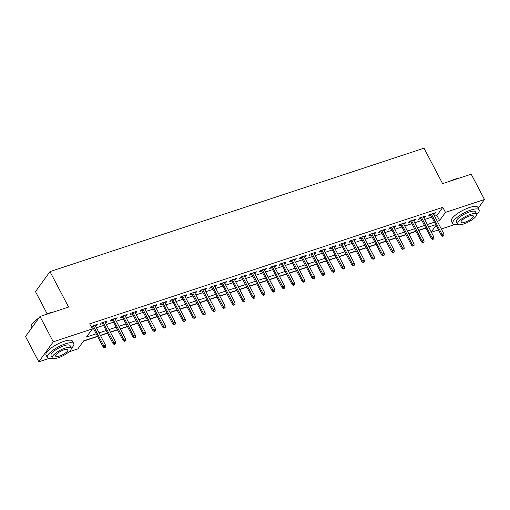 <?xml version="1.0" encoding="UTF-8"?>
<svg xmlns="http://www.w3.org/2000/svg" width="510" height="510" viewBox="0 0 510 510"><rect width="100%" height="100%" fill="white"/><g stroke="black" fill="none" stroke-linecap="round" stroke-linejoin="round"><path stroke-width="0.76" d="M47.143 313.816L35.49 291.624L49.98 271.613L424.001 148.187L442.61 183.625L471.208 174.184L484.5 199.499L478.233 208.156M454.397 224.661L441.328 228.971M438.504 229.908L431.383 232.254M83.487 341.126L97.633 336.46M100.457 335.523L107.578 333.177M110.409 332.239L117.523 329.893M120.354 328.956L127.474 326.61M130.299 325.673L137.419 323.327M140.25 322.397L147.371 320.044M150.195 319.113L157.316 316.761M160.14 315.83L167.261 313.478M170.091 312.547L177.212 310.195M180.036 309.264L187.157 306.912M189.988 305.981L197.109 303.628M199.933 302.698L207.054 300.345M209.878 299.415L216.999 297.062M219.829 296.131L226.95 293.779M229.774 292.848L236.895 290.496M239.719 289.565L246.84 287.213M249.67 286.282L256.791 283.936M259.615 282.999L266.736 280.653M269.567 279.716L276.688 277.37M279.512 276.433L286.633 274.087M289.457 273.15L296.578 270.804M299.408 269.866L306.529 267.52M309.353 266.59L316.474 264.237M319.305 263.307L326.419 260.954M329.25 260.023L336.37 257.671M339.195 256.74L346.315 254.388M349.146 253.457L356.267 251.105M359.091 250.174L366.212 247.822M369.036 246.891L376.157 244.539M378.987 243.608L386.108 241.255M388.932 240.325L396.053 237.972M398.884 237.042L406.005 234.689M408.829 233.758L415.95 231.406M418.774 230.475L425.895 228.129M97.525 336.262L83.71 340.82L77.832 348.929L68.901 351.881M49.036 358.434L38.792 361.813L53.276 341.808L92.323 328.925L86.451 337.033L96.237 333.801M53.276 341.808L39.99 316.493L25.5 336.504L38.792 361.813M95.44 325.966L96.294 325.686L97.27 324.334L91.099 326.585M105.385 322.683L106.239 322.403L107.215 321.051L101.248 323.021L100.272 324.373L102.561 323.614M115.336 319.4L116.184 319.12L117.166 317.768L111.199 319.738L110.217 321.09L112.506 320.331M125.281 316.117L126.136 315.837L127.111 314.485L121.144 316.455L120.162 317.806L122.457 317.054M135.233 312.834L136.081 312.553L137.062 311.202L131.089 313.172L130.114 314.523L132.402 313.771M145.178 309.551L146.026 309.27L147.007 307.919L141.041 309.889L140.059 311.24L142.347 310.488M155.123 306.268L155.977 305.987L156.952 304.636L150.986 306.606L150.01 307.957L152.299 307.205M165.074 302.985L165.922 302.704L166.904 301.353L160.937 303.322L159.955 304.674L162.244 303.922M175.019 299.702L175.873 299.421L176.849 298.07L170.882 300.039L169.9 301.391L172.195 300.639M184.964 296.425L185.819 296.138L186.8 294.786L180.827 296.756L179.851 298.108L182.14 297.355M194.916 293.142L195.763 292.861L196.745 291.51L190.778 293.473L189.797 294.831L192.085 294.072M204.861 289.858L205.715 289.578L206.69 288.226L200.723 290.196L199.741 291.548L202.036 290.789M214.812 286.575L215.66 286.295L216.642 284.943L210.668 286.913L209.693 288.265L211.981 287.506M224.757 283.292L225.605 283.012L226.587 281.66L220.62 283.63L219.638 284.982L221.933 284.223M234.702 280.009L235.556 279.729L236.532 278.377L230.565 280.347L229.589 281.698L231.878 280.94M244.653 276.726L245.501 276.445L246.483 275.094L240.516 277.064L239.534 278.415L241.823 277.657M254.598 273.443L255.453 273.162L256.428 271.811L250.461 273.781L249.479 275.132L251.774 274.374M264.543 270.16L265.398 269.879L266.379 268.528L260.406 270.498L259.431 271.849L261.719 271.09M274.495 266.877L275.343 266.596L276.324 265.245L270.357 267.214L269.376 268.566L271.664 267.807M284.44 263.594L285.294 263.313L286.269 261.962L280.302 263.931L279.327 265.283L281.616 264.524M294.391 260.31L295.239 260.03L296.221 258.678L290.247 260.648L289.272 262L291.561 261.248M304.336 257.027L305.19 256.747L306.166 255.395L300.199 257.365L299.217 258.717L301.512 257.964M314.281 253.744L315.135 253.464L316.111 252.112L310.144 254.082L309.168 255.433L311.457 254.681M324.233 250.461L325.08 250.18L326.062 248.829L320.095 250.799L319.113 252.15L321.402 251.398M334.178 247.178L335.032 246.897L336.007 245.546L330.04 247.516L329.058 248.867L331.353 248.115M344.129 243.895L344.977 243.614L345.958 242.263L339.985 244.233L339.01 245.584L341.298 244.832M354.074 240.618L354.922 240.331L355.903 238.98L349.936 240.949L348.955 242.301L351.243 241.549M364.019 237.335L364.873 237.054L365.848 235.697L359.881 237.666L358.906 239.024L361.195 238.266M373.97 234.052L374.818 233.771L375.8 232.42L369.833 234.39L368.851 235.741L371.14 234.982M383.915 230.769L384.769 230.488L385.745 229.137L379.778 231.106L378.796 232.458L381.091 231.699M393.86 227.485L394.714 227.205L395.696 225.853L389.723 227.823L388.747 229.175L391.036 228.416M403.812 224.202L404.659 223.922L405.641 222.57L399.674 224.54L398.692 225.892L400.981 225.133M413.757 220.919L414.611 220.639L415.586 219.287L409.619 221.257L408.637 222.609L410.933 221.85M423.708 217.636L424.556 217.356L425.538 216.004L419.564 217.974L418.589 219.326L420.877 218.567M434.622 216.195L436.923 215.437L442.801 207.321L89.664 323.863L92.323 328.925M92.1 329.231L93.579 328.74M96.409 327.809L103.53 325.456M106.354 324.526L113.475 322.173M116.299 321.243L123.42 318.89M126.25 317.959L133.371 315.607M136.195 314.676L143.316 312.33M146.147 311.393L153.268 309.047M156.092 308.11L163.213 305.764M166.037 304.827L173.158 302.481M175.988 301.544L183.109 299.198M185.933 298.261L193.054 295.915M195.878 294.978L202.999 292.632M205.83 291.701L212.951 289.349M215.775 288.418L222.895 286.065M225.726 285.135L232.847 282.782M235.671 281.851L242.792 279.499M245.616 278.568L252.737 276.216M255.567 275.285L262.688 272.933M265.512 272.002L272.633 269.65M275.464 268.719L282.578 266.367M285.409 265.436L292.53 263.083M295.354 262.153L302.475 259.8M305.305 258.87L312.426 256.524M315.25 255.587L322.371 253.24M325.195 252.303L332.316 249.957M335.147 249.02L342.267 246.674M345.091 245.737L352.212 243.391M355.043 242.454L362.164 240.108M364.988 239.171L372.109 236.825M374.933 235.894L382.054 233.542M384.884 232.611L392.005 230.259M394.829 229.328L401.95 226.976M404.774 226.045L411.895 223.692M414.726 222.762L421.846 220.409M424.671 219.478L431.791 217.126M433.653 214.353L434.501 214.072L435.483 212.721L429.516 214.691L428.534 216.042L430.829 215.284M91.462 327.28L92.616 326.897M39.99 316.493L68.589 307.058L49.98 271.613M442.801 207.321L445.459 212.383L484.5 199.499M437.28 221.257L439.582 220.498L445.459 212.383M99.067 332.871L106.188 330.518M109.012 329.587L116.133 327.242M118.957 326.304L126.078 323.958M128.909 323.021L136.03 320.675M138.854 319.738L145.975 317.392M148.805 316.455L155.92 314.109M158.75 313.172L165.871 310.826M168.695 309.889L175.816 307.543M178.647 306.612L185.767 304.26M188.592 303.329L195.712 300.976M198.537 300.046L205.657 297.693M208.488 296.763L215.609 294.41M218.433 293.479L225.554 291.127M228.384 290.196L235.505 287.844M238.329 286.913L245.45 284.561M248.274 283.63L255.395 281.278M258.226 280.347L265.347 277.995M268.171 277.064L275.292 274.712M278.116 273.781L285.237 271.435M288.067 270.498L295.188 268.152M298.012 267.214L305.133 264.868M307.963 263.931L315.084 261.585M317.909 260.648L325.029 258.302M327.853 257.365L334.974 255.019M337.805 254.082L344.926 251.736M347.75 250.805L354.871 248.453M357.701 247.522L364.816 245.17M367.646 244.239L374.767 241.887M377.591 240.956L384.712 238.603M387.543 237.673L394.663 235.32M397.488 234.39L404.608 232.037M407.433 231.106L414.553 228.754M417.384 227.823L424.505 225.471M427.329 224.54L434.45 222.188M435.738 224.649L428.617 226.995M425.793 227.925L418.672 230.278M415.848 231.208L408.727 233.561M405.896 234.492L398.775 236.844M395.951 237.775L388.83 240.127M386 241.058L378.879 243.41M376.055 244.341L368.934 246.693M366.11 247.624L358.989 249.976M356.158 250.907L349.038 253.26M346.214 254.19L339.093 256.543M336.268 257.474L329.148 259.826M326.317 260.757L319.196 263.103M316.372 264.04L309.251 266.386M306.421 267.323L299.3 269.669M296.476 270.606L289.355 272.952M286.531 273.889L279.41 276.235M276.579 277.172L269.458 279.518M266.634 280.455L259.513 282.801M256.683 283.732L249.569 286.084M246.738 287.015L239.617 289.368M236.793 290.298L229.672 292.651M226.842 293.581L219.721 295.934M216.897 296.865L209.776 299.217M206.952 300.148L199.831 302.5M197 303.431L189.879 305.783M187.055 306.714L179.934 309.066M177.104 309.997L169.983 312.349M167.159 313.28L160.038 315.633M157.214 316.563L150.093 318.909M147.262 319.846L140.142 322.192M137.317 323.13L130.197 325.476M127.373 326.413L120.252 328.759M117.421 329.696L110.3 332.042M107.476 332.979L100.355 335.325M431.25 232.005L436.095 225.318M436.923 215.437L439.582 220.498M434.042 213.193L434.501 214.072M424.097 216.476L424.556 217.356M414.152 219.759L414.611 220.639M404.2 223.042L404.659 223.922M394.255 226.325L394.714 227.205M384.304 229.608L384.769 230.488M374.359 232.891L374.818 233.771M364.414 236.175L364.873 237.054M354.463 239.458L354.922 240.331M344.518 242.741L344.977 243.614M334.566 246.024L335.032 246.897M324.621 249.307L325.08 250.18M314.676 252.59L315.135 253.464M304.725 255.873L305.19 256.747M294.78 259.156L295.239 260.03M284.835 262.44L285.294 263.313M274.884 265.716L275.343 266.596M264.939 268.999L265.398 269.879M254.987 272.283L255.453 273.162M245.042 275.566L245.501 276.445M235.097 278.849L235.556 279.729M225.146 282.132L225.605 283.012M215.201 285.415L215.66 286.295M205.256 288.698L205.715 289.578M195.304 291.981L195.763 292.861M185.359 295.264L185.819 296.138M175.408 298.548L175.873 299.421M165.463 301.831L165.922 302.704M155.518 305.114L155.977 305.987M145.567 308.397L146.026 309.27M135.622 311.68L136.081 312.553M125.67 314.963L126.136 315.837M115.725 318.246L116.184 319.12M105.78 321.523L106.239 322.403M95.829 324.806L96.294 325.686M430.363 214.41L441.341 235.314L442.042 234.339L431.403 214.066M442.98 235.741L442.584 236.283L443.974 235.416L442.98 235.741L442.042 234.339L443.834 233.752L433.194 213.473M441.341 235.314L442.584 236.283M443.974 235.416L443.834 233.752M449.508 181.35A14.567 4.182 -27.7 0 1 454.48 179.329A14.567 4.182 -27.7 0 1 458.739 178.302M457.546 178.698A14.924 4.284 152.3 0 0 454.761 179.469A14.924 4.284 152.3 0 0 451.694 180.629M476.761 214.506A14.924 4.284 152.3 0 0 479.132 209.871A14.924 4.284 152.3 0 0 470.813 210.05A14.924 4.284 152.3 0 0 457.591 216.986A14.924 4.284 152.3 0 0 452.708 223.75A14.924 4.284 152.3 0 0 457.865 224.425M479.132 209.871L477.806 207.34A14.924 4.284 152.3 0 0 469.487 207.519A14.924 4.284 152.3 0 0 456.265 214.455A14.924 4.284 152.3 0 0 451.375 221.219L452.708 223.75M457.629 224.132L456.405 221.805A10.748 3.085 -27.7 0 1 459.924 216.941A10.748 3.085 -27.7 0 1 469.442 211.943A10.748 3.085 -27.7 0 1 475.435 211.816L476.652 214.143A10.748 3.085 152.3 0 0 470.666 214.27A10.748 3.085 152.3 0 0 461.148 219.268A10.748 3.085 152.3 0 0 457.629 224.132A10.748 3.085 152.3 0 0 463.615 224.005A10.748 3.085 152.3 0 0 473.14 219.013A10.748 3.085 152.3 0 0 476.652 214.143M469.41 216.004A6.923 1.989 152.3 0 0 463.278 219.223A6.923 1.989 152.3 0 0 461.008 222.36A6.923 1.989 152.3 0 0 464.871 222.277A6.923 1.989 152.3 0 0 471.004 219.058A6.923 1.989 152.3 0 0 473.274 215.921A6.923 1.989 152.3 0 0 469.41 216.004M44.147 315.123A14.567 4.182 -27.7 0 1 49.126 313.102A14.567 4.182 -27.7 0 1 53.384 312.075M52.192 312.464A14.924 4.284 152.3 0 0 49.4 313.242A14.924 4.284 152.3 0 0 46.34 314.396M71.4 348.273A14.924 4.284 152.3 0 0 73.778 343.644A14.924 4.284 152.3 0 0 65.459 343.823A14.924 4.284 152.3 0 0 52.237 350.759A14.924 4.284 152.3 0 0 47.347 357.516A14.924 4.284 152.3 0 0 52.504 358.192M73.778 343.644L72.445 341.113A14.924 4.284 152.3 0 0 64.126 341.292A14.924 4.284 152.3 0 0 50.904 348.228A14.924 4.284 152.3 0 0 46.021 354.986L47.347 357.516M52.269 357.905L51.045 355.578A10.748 3.085 -27.7 0 1 54.564 350.708A10.748 3.085 -27.7 0 1 64.088 345.716A10.748 3.085 -27.7 0 1 70.074 345.589L71.298 347.916A10.748 3.085 152.3 0 0 65.305 348.043A10.748 3.085 152.3 0 0 55.788 353.041A10.748 3.085 152.3 0 0 52.269 357.905A10.748 3.085 152.3 0 0 58.261 357.778A10.748 3.085 152.3 0 0 67.779 352.78A10.748 3.085 152.3 0 0 71.298 347.916M64.056 349.777A6.923 1.989 152.3 0 0 57.923 352.996A6.923 1.989 152.3 0 0 55.654 356.127A6.923 1.989 152.3 0 0 59.511 356.05A6.923 1.989 152.3 0 0 65.65 352.831A6.923 1.989 152.3 0 0 67.913 349.694A6.923 1.989 152.3 0 0 64.056 349.777M38.492 318.559A14.924 4.284 152.3 0 0 31.301 325.482A14.924 4.284 152.3 0 0 31.295 326.942L31.767 327.847M31.301 325.482L31.461 325.048A14.567 4.182 -27.7 0 1 38.868 318.036M420.418 217.694L431.396 238.597L432.097 237.622L421.458 217.349M433.028 239.024L432.639 239.566L434.023 238.693L433.028 239.024L432.097 237.622L433.889 237.029L423.243 216.756M431.396 238.597L432.639 239.566M434.023 238.693L433.889 237.029M410.473 220.977L421.445 241.88L422.152 240.905L411.506 220.632M423.083 242.307L422.694 242.849L424.078 241.976L423.083 242.307L422.152 240.905L423.944 240.312L413.298 220.04M421.445 241.88L422.694 242.849M424.078 241.976L423.944 240.312M400.522 224.26L411.5 245.163L412.201 244.188L401.561 223.915M413.138 245.59L412.743 246.132L414.133 245.259L413.138 245.59L412.201 244.188L413.992 243.595L403.353 223.323M411.5 245.163L412.743 246.132M414.133 245.259L413.992 243.595M390.577 227.543L401.548 248.446L402.256 247.471L391.61 227.199M403.187 248.874L402.798 249.415L404.181 248.542L403.187 248.874L402.256 247.471L404.047 246.878L393.401 226.606M401.548 248.446L402.798 249.415M404.181 248.542L404.047 246.878M380.626 230.826L391.603 251.73L392.311 250.754L381.665 230.482M393.242 252.157L392.847 252.699L393.841 252.367L394.236 251.825L393.242 252.157L392.311 250.754L394.096 250.161L383.456 229.889M391.603 251.73L392.847 252.699M394.236 251.825L394.096 250.161M370.681 234.103L381.658 255.013L382.36 254.037L371.72 233.765M383.29 255.44L382.902 255.982L384.285 255.108L383.29 255.44L382.36 254.037L384.151 253.444L373.505 233.172M381.658 255.013L382.902 255.982M384.285 255.108L384.151 253.444M360.736 237.386L371.707 258.296L372.415 257.32L361.768 237.048M373.345 258.723L372.957 259.258L373.951 258.933L374.34 258.391L373.345 258.723L372.415 257.32L374.206 256.728L363.56 236.455M371.707 258.296L372.957 259.258M374.34 258.391L374.206 256.728M350.784 240.669L361.762 261.573L362.463 260.604L351.823 240.331M363.4 262.006L363.005 262.542L364 262.216L364.395 261.675L363.4 262.006L362.463 260.604L364.255 260.011L353.615 239.738M361.762 261.573L363.005 262.542M364.395 261.675L364.255 260.011M340.839 243.952L351.811 264.856L352.518 263.887L341.872 243.614M353.449 265.289L353.06 265.825L354.055 265.5L354.444 264.958L353.449 265.289L352.518 263.887L354.31 263.294L343.663 243.021M351.811 264.856L353.06 265.825M354.444 264.958L354.31 263.294M330.894 247.235L341.866 268.139L342.573 267.17L331.927 246.897M343.504 268.566L343.109 269.108L344.11 268.783L344.499 268.241L343.504 268.566L342.573 267.17L344.365 266.577L333.719 246.304M341.866 268.139L343.109 269.108M344.499 268.241L344.365 266.577M320.943 250.518L331.921 271.422L332.622 270.453L321.982 250.18M333.559 271.849L333.164 272.391L334.158 272.066L334.554 271.524L333.559 271.849L332.622 270.453L334.413 269.86L323.773 249.588M331.921 271.422L333.164 272.391M334.554 271.524L334.413 269.86M310.998 253.801L321.969 274.705L322.677 273.736L312.031 253.457M323.608 275.132L323.219 275.674L324.602 274.807L323.608 275.132L322.677 273.736L324.468 273.143L313.822 252.871M321.969 274.705L323.219 275.674M324.602 274.807L324.468 273.143M301.047 257.085L312.024 277.988L312.732 277.013L302.086 256.74M313.663 278.415L313.267 278.957L314.657 278.09L313.663 278.415L312.732 277.013L314.517 276.426L303.877 256.154M312.024 277.988L313.267 278.957M314.657 278.09L314.517 276.426M291.102 260.368L302.079 281.271L302.781 280.296L292.141 260.023M303.711 281.698L303.322 282.24L304.706 281.373L303.711 281.698L302.781 280.296L304.572 279.709L293.926 259.437M302.079 281.271L303.322 282.24M304.706 281.373L304.572 279.709M281.157 263.651L292.128 284.554L292.836 283.579L282.189 263.307M293.766 284.982L293.377 285.523L294.761 284.656L293.766 284.982L292.836 283.579L294.627 282.993L283.981 262.72M292.128 284.554L293.377 285.523M294.761 284.656L294.627 282.993M271.205 266.934L282.183 287.838L282.884 286.862L272.244 266.59M283.821 288.265L283.426 288.807L284.816 287.94L283.821 288.265L282.884 286.862L284.676 286.276L274.036 266.003M282.183 287.838L283.426 288.807M284.816 287.94L284.676 286.276M261.26 270.217L272.232 291.121L272.939 290.145L262.293 269.873M273.87 291.548L273.481 292.09L274.865 291.223L273.87 291.548L272.939 290.145L274.731 289.559L264.084 269.28M272.232 291.121L273.481 292.09M274.865 291.223L274.731 289.559M251.309 273.5L262.287 294.404L262.994 293.428L252.348 273.156M263.925 294.831L263.53 295.373L264.919 294.506L263.925 294.831L262.994 293.428L264.779 292.836L254.139 272.563M262.287 294.404L263.53 295.373M264.919 294.506L264.779 292.836M241.364 276.783L252.342 297.687L253.043 296.712L242.403 276.439M253.974 298.114L253.585 298.656L254.974 297.783L253.974 298.114L253.043 296.712L254.834 296.119L244.194 275.846M252.342 297.687L253.585 298.656M254.974 297.783L254.834 296.119M231.419 280.066L242.39 300.97L243.098 299.995L232.452 279.722M244.029 301.397L243.64 301.939L245.023 301.066L244.029 301.397L243.098 299.995L244.889 299.402L234.243 279.129M242.39 300.97L243.64 301.939M245.023 301.066L244.889 299.402M221.467 283.35L232.445 304.253L233.147 303.278L222.507 283.005M234.084 304.68L233.688 305.222L235.078 304.349L234.084 304.68L233.147 303.278L234.938 302.685L224.298 282.412M232.445 304.253L233.688 305.222M235.078 304.349L234.938 302.685M211.522 286.633L222.5 307.536L223.201 306.561L212.562 286.288M224.132 307.963L223.743 308.505L225.127 307.632L224.132 307.963L223.201 306.561L224.993 305.968L214.347 285.696M222.5 307.536L223.743 308.505M225.127 307.632L224.993 305.968M201.577 289.909L212.549 310.82L213.256 309.844L202.61 289.572M214.187 311.247L213.798 311.788L214.793 311.457L215.182 310.915L214.187 311.247L213.256 309.844L215.048 309.251L204.402 288.979M212.549 310.82L213.798 311.788M215.182 310.915L215.048 309.251M191.626 293.193L202.604 314.103L203.305 313.127L192.665 292.855M204.242 314.53L203.847 315.065L204.841 314.74L205.237 314.198L204.242 314.53L203.305 313.127L205.096 312.534L194.457 292.262M202.604 314.103L203.847 315.065M205.237 314.198L205.096 312.534M181.681 296.476L192.652 317.379L193.36 316.41L182.714 296.138M194.291 317.813L193.902 318.348L194.897 318.023L195.285 317.481L194.291 317.813L193.36 316.41L195.151 315.817L184.505 295.545M192.652 317.379L193.902 318.348M195.285 317.481L195.151 315.817M171.73 299.759L182.708 320.662L183.415 319.693L172.769 299.421M184.346 321.096L183.951 321.631L184.945 321.306L185.34 320.764L184.346 321.096L183.415 319.693L185.2 319.101L174.56 298.828M182.708 320.662L183.951 321.631M185.34 320.764L185.2 319.101M161.785 303.042L172.762 323.946L173.464 322.977L162.824 302.704M174.394 324.373L174.006 324.915L175.389 324.048L174.394 324.373L173.464 322.977L175.255 322.384L164.609 302.111M172.762 323.946L174.006 324.915M175.389 324.048L175.255 322.384M151.84 306.325L162.811 327.229L163.519 326.26L152.873 305.987M164.449 327.656L164.061 328.198L165.444 327.331L164.449 327.656L163.519 326.26L165.31 325.667L154.664 305.394M162.811 327.229L164.061 328.198M165.444 327.331L165.31 325.667M141.888 309.608L152.866 330.512L153.567 329.543L142.927 309.264M154.505 330.939L154.109 331.481L155.104 331.156L155.499 330.614L154.505 330.939L153.567 329.543L155.359 328.95L144.719 308.677M152.866 330.512L154.109 331.481M155.499 330.614L155.359 328.95M131.943 312.891L142.915 333.795L143.622 332.82L132.976 312.547M144.553 334.222L144.164 334.764L145.548 333.897L144.553 334.222L143.622 332.82L145.414 332.233L134.767 311.961M142.915 333.795L144.164 334.764M145.548 333.897L145.414 332.233M121.998 316.174L132.97 337.078L133.677 336.103L123.031 315.83M134.608 337.505L134.213 338.047L135.214 337.722L135.603 337.18L134.608 337.505L133.677 336.103L135.469 335.516L124.823 315.244M132.97 337.078L134.213 338.047M135.603 337.18L135.469 335.516M112.047 319.458L123.025 340.361L123.726 339.386L113.086 319.113M124.663 340.788L124.268 341.33L125.262 341.005L125.658 340.463L124.663 340.788L123.726 339.386L125.517 338.799L114.877 318.527M123.025 340.361L124.268 341.33M125.658 340.463L125.517 338.799M102.102 322.741L113.073 343.644L113.781 342.669L103.135 322.397M114.712 344.072L114.323 344.613L115.706 343.746L114.712 344.072L113.781 342.669L115.572 342.082L104.926 321.81M113.073 343.644L114.323 344.613M115.706 343.746L115.572 342.082M92.151 326.024L103.128 346.928L103.836 345.952L93.19 325.68M104.767 347.355L104.371 347.897L105.761 347.029L104.767 347.355L103.836 345.952L105.621 345.366L94.981 325.087M103.128 346.928L104.371 347.897M105.761 347.029L105.621 345.366"/></g></svg>
